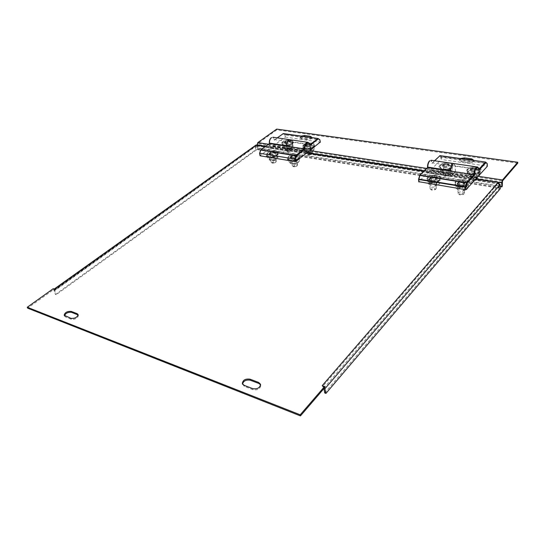 <?xml version="1.0" encoding="UTF-8"?>
<svg xmlns="http://www.w3.org/2000/svg" width="545" height="545" viewBox="0 0 545 545"><rect width="100%" height="100%" fill="white"/><g stroke="black" fill="none" stroke-linecap="round" stroke-linejoin="round"><path stroke-width="0.41" stroke-dasharray="2.73 2.04" d="M430.148 188.781L431.838 189.919L435.83 189.095L436.279 188.243L434.576 187.099C432.028 186.949 430.557 187.507 430.148 188.781L429.855 185.259L431.62 183.44L431.238 178.767L430.7 178.467L429.153 179.959L431 181.165C433.779 181.322 435.394 180.722 435.843 179.353L433.99 178.14L430.7 178.467C431.041 177.595 432.131 177.077 433.977 176.921C435.687 176.914 436.64 177.309 436.852 178.099L435.544 179.455L435.516 178.488C435.101 179.741 433.609 180.3 431.041 180.157L429.337 179.046C429.753 177.786 431.238 177.227 433.8 177.37L435.516 178.488M430.925 180.272C433.704 180.429 435.326 179.83 435.775 178.46L433.915 177.254C431.143 177.098 429.528 177.704 429.079 179.067L430.925 180.272M434.222 175.224C442.792 174.693 441.981 181.342 433.302 181.553C424.623 182.016 425.74 175.408 434.222 175.224M435.591 179.4C435.142 180.647 433.65 181.199 431.115 181.049L429.412 179.932L430.686 178.617C430.884 177.69 431.981 177.125 433.977 176.941C435.687 176.941 436.64 177.329 436.852 178.12L435.837 179.291M431.238 178.767L433.97 177.493L436.361 178.474L436.722 183.154L436.007 184.735C437.649 183.842 437.655 183.066 436.041 182.398L432.165 182.745L431.122 183.931M436.722 183.154L435.707 182.309L434.338 182.159L432.478 182.595L431.62 183.44M437.322 176.9L431.143 177.152L427.661 179.809L430.366 182.241L436.62 181.996L440.088 179.312L437.322 176.9L437.431 180.62L438.78 182.296L440.06 182.929L439.815 179.659L436.511 182.214L436.763 185.491L438.459 184.741L440.06 182.929M435.911 184.142L435.544 179.455L436.361 178.474M434.195 188.447C435.312 188.713 435.591 189.156 435.026 189.776L431.626 190.076C430.945 189.013 431.797 188.475 434.195 188.447M433.806 182.364L434.249 182.527L434.535 186.077L436.007 184.735M464.156 188.781L464.94 187.814L463.856 186.894L460.627 187.112L459.667 188.045L459.381 183.284L458.829 182.977L457.323 184.455L459.319 185.77C462.133 185.947 463.768 185.348 464.224 183.972L462.215 182.65L458.829 182.977C459.128 182.078 460.225 181.546 462.126 181.39C463.945 181.39 464.967 181.819 465.185 182.67L463.884 184.006L464.272 189.422L462.923 190.777L462.623 187.153L462.174 186.996L465.089 186.622L468.509 183.856L465.484 181.356L459.101 181.608L455.668 184.339L458.72 186.874L458.958 190.396L458.91 187.078L459.115 190.43M459.258 184.857C462.078 185.034 463.713 184.435 464.17 183.059L462.16 181.744C459.353 181.574 457.718 182.173 457.269 183.549L459.258 184.857M458.829 183.154L458.829 183.134C458.992 182.166 460.096 181.594 462.126 181.41C463.952 181.417 464.967 181.839 465.185 182.691L463.959 183.992L463.904 183.079C463.482 184.346 461.969 184.898 459.374 184.735L457.528 183.529C457.95 182.262 459.455 181.703 462.051 181.86L463.904 183.079M459.98 194.688L463.972 193.918L464.476 193.025L462.63 191.785C460.055 191.608 458.563 192.167 458.147 193.455L459.98 194.688M458.822 183.106L457.589 184.435L459.428 185.647C462.024 185.811 463.536 185.259 463.959 183.992M458.631 186.86L462.174 186.996M462.269 179.639C471.112 179.107 470.703 185.974 461.731 186.172C452.766 186.635 453.494 179.809 462.269 179.639M459.667 188.045L460.314 187.255L464.19 186.99C465.873 187.684 465.9 188.488 464.265 189.394M459.381 183.284L462.126 181.976L464.674 183.045L463.884 184.006M462.249 193.162C463.461 193.455 463.761 193.931 463.134 194.585L459.66 194.817C458.938 193.727 459.796 193.175 462.249 193.162M478.742 169.883L478.435 169.243L455.089 165.809L453.74 163.555M477.141 177.002L453.345 173.351L450.824 176.464L427.743 172.86L427.573 167.588M275.259 160.516C272.916 160.462 271.546 161.02 271.144 162.192L272.18 162.846L276.097 161.763L276.308 161.177L275.259 160.516M271.56 159.712L270.518 159.058C270.926 157.893 272.302 157.335 274.653 157.382L275.695 158.043C275.286 159.208 273.91 159.767 271.56 159.712M272.847 163.241L272.432 163.112C271.989 162.24 272.813 161.763 274.898 161.681L275.457 162.512L272.847 163.241M275.511 152.546L270.306 153.125L267.166 155.454L269.237 157.233L274.496 156.653L277.623 154.303L275.511 152.546L275.981 155.85L277.991 157.532L277.432 154.623L274.448 156.865L275.014 159.774L276.594 159.12L277.991 157.532M272.827 151.285C280.055 150.345 278.802 155.686 271.526 156.381C264.209 157.294 265.688 151.946 272.827 151.285M294.041 154.651C301.44 153.697 300.452 159.188 292.985 159.896C285.491 160.816 286.718 155.318 294.041 154.651M296.8 155.938L291.473 156.524L288.359 158.922L290.594 160.748L293.333 160.693L295.983 160.162L299.082 157.75L296.8 155.938L297.236 159.297L290.785 161.47L290.369 163.493L293.987 164.1L298.06 162.628L298.401 160.646L297.236 159.297M296.487 164.059C294.116 163.99 292.726 164.549 292.324 165.741L293.442 166.45L297.379 165.394L297.611 164.774L296.487 164.059M292.856 163.262L291.745 162.553C292.147 161.368 293.537 160.809 295.915 160.87L297.039 161.586C296.63 162.771 295.24 163.33 292.856 163.262M294.096 166.845L293.639 166.702C293.169 165.809 293.993 165.326 296.126 165.251L296.718 166.143L294.096 166.845M260.646 150.066L259.665 153.363L260.122 155.57L270.102 148.233L287.597 150.965L290.43 148.356L308.409 151.108M289.974 148.703L307.952 151.462M418.628 179.107L418.826 181.696L427.743 172.86M324.806 387.556L322.422 386.698L497.994 183.488L497.96 182.568M255.421 145.106L255.183 146.237L255.85 146.339L255.925 145.808L54.95 290.09L53.574 289.593L27.632 308.15M242.525 384.055L244.344 386.351L253.05 389.723C257.69 390.343 260.278 388.885 260.803 385.356L260.605 384.845M78.139 314.976L78.425 315.398C77.785 318.212 75.442 319.499 71.381 319.268L65.407 316.952L64.467 315.684M324.663 387.727L322.218 385.628M54.602 289.204L53.962 289.218L53.921 290.471L55.481 294.429L56.169 294.682L54.609 290.723L255.85 146.339L256.566 149.8L56.169 294.682M53.574 289.593L53.226 288.707M54.95 290.09L54.609 290.723M499.022 182.922L498.736 183.972L498.314 183.386L256.204 145.781L256.048 145.011M53.921 290.471L255.183 146.237L255.905 149.691L55.481 294.429M255.905 149.691L256.566 149.8M256.552 144.841L257.199 145.787L256.681 146.155L257.397 149.609L257.908 149.241L257.199 145.787L499.152 183.488L499.281 187.616L257.908 149.241M256.204 145.781L498.736 183.972L498.866 188.1L257.397 149.609M306.746 152.879L265.415 146.462M475.676 179.107L423.99 171.082M499.281 187.616L498.866 188.1M497.994 183.488L499.152 184.428L499.281 188.563L500.283 188.72M500.16 184.585L499.152 184.428L323.819 388.197L322.422 386.698M324.738 392.979L499.281 188.563M323.819 388.197L323.9 388.619M307.789 142.313L309.587 144.384L291.957 141.789L290.11 139.738M290.43 148.356L290.526 148.751L308 151.435M290.022 149.132L308 151.898M309.587 144.384L309.873 144.902M290.526 148.751L292.883 146.966L291.957 141.789M292.883 146.966L310.834 149.684M270.102 148.233L269.25 143.764M287.597 150.965L286.711 146.183L287.576 150.917L289.954 149.119L289.899 148.69L292.863 146.912L310.827 149.643M294.784 160.053L299.396 161.034L298.02 162.669L296.46 163.343L293.987 164.1L290.948 163.834L289.218 162.138L290.785 161.47L292.168 159.849L294.784 160.053M299.082 157.75L295.928 160.38L290.805 160.932L288.673 159.195L291.63 156.912L296.712 156.354L298.878 158.077L295.928 160.38L296.46 163.343M290.594 160.748L291.343 163.895M288.359 158.922L289.218 162.138M291.473 156.524L292.168 159.849M298.953 157.846L299.396 161.034M269.237 157.233L267.472 155.72L270.463 153.499L275.423 152.954L277.507 154.385L274.448 156.865L269.448 157.416L270.027 160.319L272.616 160.523L275.014 159.774M270.306 153.125L271.035 156.388L273.597 156.585L275.981 155.85M267.166 155.454L268.051 158.615L270.027 160.319M271.035 156.388L269.639 157.975L268.051 158.615M272.616 160.523L276.758 158.997L277.071 157.158L273.597 156.585L269.639 157.975L269.135 159.937L272.616 160.523M274.496 156.653L269.271 157.226M476.793 177.391L453.392 173.794L453.345 173.351M476.752 177.425L452.943 173.766M476.752 177.922L452.95 174.25M479.191 175.245L455.457 171.641L455.089 165.809M455.457 171.641L453.392 173.794M450.824 176.464L450.463 171.062M462.923 190.777L466.806 189.401C467.801 188.522 467.862 187.684 466.983 186.881L465.525 185.15L462.521 185.797L468.393 187.541L466.806 189.401L465.151 190.185L464.96 186.84L462.623 187.153M459.462 185.375L457.875 187.214L456.206 187.984L457.943 189.967L457.718 186.349L455.995 184.666L459.265 182.064L459.462 185.375L462.521 185.797L457.875 187.214C456.867 188.086 456.785 188.924 457.643 189.735L457.936 189.953L459.156 188.55M455.668 184.339L456.206 187.984M459.101 181.608L459.265 182.064L465.335 181.826L465.525 185.15M465.484 181.356L465.335 181.826L468.216 184.203L468.393 187.541M468.509 183.856L464.96 186.84L462.283 186.983M462.834 190.777L465.151 190.185M457.718 186.349L458.754 187.03M458.91 187.078L459.326 186.935M430.925 185.743L430.659 182.452L431.047 182.309M430.775 185.709L430.502 182.411L429.583 181.662L429.855 185.259M430.659 182.452L430.836 185.716M429.569 181.758L427.989 180.129L428.261 183.386L429.589 185.075C428.813 184.299 428.935 183.481 429.957 182.643L428.261 183.386M434.535 186.077L436.763 185.491M436.62 181.996L434.249 182.527M434.624 186.077L438.459 184.741C439.474 183.89 439.583 183.072 438.78 182.296L434.535 181.26L437.431 180.62M431.565 180.851L429.957 182.643L434.535 181.26L431.565 180.851L431.299 177.602L427.989 180.129L427.661 179.809M440.088 179.312L436.572 182.003L433.909 182.357M431.143 177.152L431.299 177.602L437.179 177.363L439.904 179.434M291.977 158.445L290.866 157.75C291.275 156.572 292.665 156.013 295.049 156.074L296.173 156.776C295.765 157.948 294.368 158.506 291.977 158.445M291.834 157.641L290.717 156.946C291.125 155.768 292.522 155.209 294.906 155.27L296.03 155.965C295.622 157.144 294.218 157.703 291.834 157.641M291.704 157.743C294.293 157.805 295.806 157.198 296.255 155.931L295.036 155.168C292.454 155.107 290.935 155.713 290.499 156.987L291.704 157.743M291.847 158.547C294.436 158.615 295.955 158.009 296.398 156.735L295.179 155.972C292.597 155.911 291.084 156.517 290.642 157.791L291.847 158.547M270.627 154.978L269.584 154.337C269.993 153.179 271.376 152.62 273.733 152.668L274.775 153.315C274.367 154.473 272.977 155.025 270.627 154.978M270.47 154.187L269.428 153.54C269.836 152.389 271.219 151.83 273.576 151.878L274.625 152.518C274.21 153.676 272.827 154.235 270.47 154.187M270.334 154.283C272.888 154.33 274.394 153.731 274.844 152.477L273.706 151.782C271.158 151.735 269.659 152.334 269.21 153.588L270.334 154.283M270.49 155.073C273.045 155.127 274.544 154.528 274.993 153.268L273.863 152.566C271.308 152.518 269.816 153.125 269.366 154.378L270.49 155.073M446.314 163.057C454.728 162.505 454.108 168.827 445.585 169.073C437.063 169.563 437.976 163.275 446.314 163.057M449.366 164.672L443.296 164.944L439.944 167.485L442.676 169.788L448.808 169.522L452.146 166.947L449.366 164.672L449.223 165.121L451.873 167.295L448.699 169.74L442.86 169.992L440.265 167.805L443.453 165.38L449.223 165.121L449.441 168.337L446.593 168.984L450.797 169.951L449.441 168.337M447.486 174.741C448.59 174.986 448.876 175.408 448.351 175.994L444.965 176.267C444.352 175.272 445.19 174.768 447.486 174.741M445.258 176.11L449.155 175.306L449.57 174.529L447.861 173.433C445.394 173.296 443.957 173.828 443.562 175.02L445.258 176.11M447.622 169.958L449.332 171.048C448.93 172.24 447.486 172.765 445.006 172.629L443.31 171.546C443.712 170.36 445.149 169.829 447.622 169.958M473.993 167.097C482.666 166.545 482.441 173.065 473.625 173.303C464.837 173.794 465.376 167.308 473.993 167.097M477.147 168.759L470.887 169.025L467.583 171.648L470.56 174.025L476.895 173.76L480.186 171.11L477.147 168.759L477.161 172.493L469.681 174.523C468.714 175.347 468.659 176.144 469.518 176.914L473.939 177.936L478.51 176.546C479.471 175.708 479.505 174.911 478.626 174.148L477.161 172.493M472.985 180.456L476.889 179.693L477.352 178.883L475.512 177.697C473.012 177.547 471.561 178.072 471.159 179.271L472.985 180.456M475.335 174.155L477.188 175.34C476.773 176.532 475.315 177.057 472.808 176.907L470.975 175.735C471.377 174.536 472.835 174.012 475.335 174.155M475.131 179.033C476.33 179.305 476.637 179.755 476.051 180.375L473.455 180.879L472.59 180.586C471.943 179.564 472.788 179.046 475.131 179.033M453.692 163.548L455.048 166.232L432.553 162.914L431.906 163.514L439.495 156.068L440.857 157.273L441.034 159.705L441.695 159.556L441.436 156.878L439.938 155.672M479.191 175.19L455.409 171.586L452.847 173.753L429.91 170.224L430.325 169.815L430.38 170.251L441.034 159.705M453.249 173.33L430.325 169.815M290.281 149.139C288.005 149.092 286.67 149.623 286.275 150.727L287.324 151.374L291.139 150.331L291.337 149.786L290.281 149.139M286.752 148.281L285.703 147.641C286.098 146.537 287.433 146.012 289.715 146.053L290.778 146.694C290.376 147.797 289.034 148.322 286.752 148.281M287.964 151.769L287.508 151.633C287.113 150.808 287.917 150.359 289.926 150.277L290.505 151.074L287.964 151.769M290.567 141.312L285.451 141.891L282.446 144.125L284.558 145.794L289.715 145.215L292.713 142.967L290.567 141.312L290.989 144.561L293.033 146.149L292.515 143.287L289.668 145.426L290.192 148.301L291.854 147.572L293.033 146.149M287.923 140.092C295.015 139.152 293.98 144.234 286.834 144.936C279.653 145.842 280.907 140.76 287.923 140.092M308.967 143.165C316.223 142.218 315.453 147.436 308.123 148.151C300.772 149.064 301.773 143.839 308.967 143.165M311.679 144.418L306.447 144.997L303.47 147.293L305.745 149.017L308.429 148.955L311.031 148.431L313.988 146.121L311.679 144.418L312.074 147.722L305.772 149.841L305.432 151.762L309.029 152.314L312.98 150.904L313.246 149.01L312.074 147.722M311.331 152.382C309.029 152.328 307.68 152.859 307.285 153.983L308.416 154.678L312.244 153.656L312.469 153.084L311.331 152.382M307.877 151.53L306.753 150.842C307.148 149.725 308.497 149.194 310.807 149.241L311.944 149.936C311.542 151.054 310.194 151.585 307.877 151.53M309.035 155.08L308.545 154.923C308.116 154.078 308.926 153.622 310.977 153.547L311.59 154.398L309.035 155.08M269.537 143.703C269.155 141.264 269.714 139.363 271.199 137.994C272.786 137.149 273.849 137.871 274.387 140.181L282.93 133.961L284.974 135.296L285.301 137.074L273.065 146.06L272.963 145.672L270.156 148.199L269.4 143.587M272.5 146.012L289.899 148.69M485.52 162.069L486.842 163.309L441.436 156.878L440.857 157.273L486.917 163.561L487.012 166.068L441.695 159.556M285.301 137.074L320.222 142.102M311.44 137.538C310.452 138.539 308.94 138.975 306.896 138.859L301.269 138.055L300.002 137.313L301.119 136.087M460.382 158.513L459.49 159.658L461.54 160.911L468.925 161.96C471.52 162.131 473.183 161.613 473.925 160.414M517.75 163.166L276.826 129.867L257.949 143.376L502.51 180.892M462.296 158.779C460.545 159.126 459.626 159.712 459.544 160.53L461.588 161.79L468.973 162.846C471.847 162.996 473.523 162.403 473.993 161.068L473.557 160.366M311.474 137.483L311.699 137.844C311.236 139.091 309.676 139.69 307.026 139.643L301.405 138.839L300.132 138.089C300.193 137.313 301.133 136.727 302.952 136.345M276.826 129.867L276.683 129.111M502.122 182.296L257.594 144.507L257.949 143.376M426.721 168.405L478.258 176.273M268.481 144.234L309.744 150.536M257.594 144.507L258.303 147.961L502.238 186.424M257.097 144.922L257.799 148.322L258.303 147.961M257.799 148.322L500.221 186.656M274.387 140.181L274.905 139.649L291.984 142.17L290.076 139.731M272.555 146.435L289.954 149.119M272.963 145.672L290.362 148.342M273.065 146.06L290.458 148.737M270.156 148.199L287.576 150.917M317.878 138.464L319.663 139.629L285.001 134.922L319.779 139.854L320.14 142.082M284.974 135.296L285.001 134.922M309.86 144.82L291.984 142.17M292.863 146.912L292.004 142.156M309.662 148.472L314.267 149.357L312.987 150.904L311.454 151.565L309.029 152.314L305.943 152.048L304.274 150.461L305.772 149.841L307.101 148.274L309.662 148.472M313.988 146.121L310.97 148.642L305.936 149.201L303.776 147.559L306.603 145.379L311.59 144.82L313.784 146.442L310.97 148.642L311.454 151.565M305.745 149.017L306.44 152.116M303.47 147.293L304.274 150.461M306.447 144.997L307.101 148.274M313.859 146.217L314.267 149.357M284.558 145.794L282.746 144.384L285.607 142.259L290.471 141.707L292.597 143.056L289.668 145.426L284.756 145.978L285.287 148.846L287.821 149.044L290.192 148.301M285.451 141.891L286.139 145.106L288.646 145.304L290.989 144.561M282.446 144.125L283.277 147.245L285.287 148.846M286.139 145.106L284.797 146.639L283.277 147.245M287.821 149.044L291.698 147.688L292.093 145.822L288.646 145.304L284.797 146.639L284.367 148.513L287.821 149.044M452.847 173.753L452.861 174.237L429.93 170.701L429.91 170.224M453.297 173.78L430.38 170.251M452.861 174.237L450.769 176.41L450.415 171.055M450.769 176.41L427.791 172.82L427.382 167.949M427.791 172.82L429.93 170.701M455.048 166.232L478.748 169.4M455.409 171.586L455.068 166.211M474.211 173.147L480.043 174.747L478.51 176.546L476.923 177.282L473.939 177.936L470.907 177.52L469.518 176.914L468.08 175.238L469.681 174.523L471.214 172.745L474.211 173.147M476.895 173.76L470.737 174.23L467.903 171.968L471.044 169.475L477.011 169.216L479.893 171.464L476.766 173.984L476.923 177.282M470.56 174.025L470.907 177.52M467.583 171.648L468.08 175.238M470.887 169.025L471.214 172.745M480.186 171.11L480.043 174.747M452.146 166.947L452.084 170.524L450.797 169.951C451.601 170.68 451.519 171.457 450.538 172.268L452.084 170.524M448.808 169.522L448.917 172.976L450.136 172.547M443.678 168.589L442.131 170.319L446.593 168.984L443.678 168.589L443.296 164.944M442.676 169.788L443.092 173.221L446.042 173.623L448.917 172.976M440.503 171.014L441.832 172.642C441.048 171.9 441.15 171.13 442.131 170.319L440.503 171.014L439.944 167.485M442.765 173.174L441.832 172.642L446.042 173.623L450.102 172.567M442.56 173.092L443.092 173.221M472.386 170.769C475.117 170.919 476.705 170.353 477.154 169.073L475.145 167.812C472.413 167.662 470.832 168.228 470.39 169.515L472.386 170.769M472.433 171.668C475.158 171.818 476.746 171.253 477.195 169.965L475.185 168.705C472.461 168.555 470.88 169.12 470.437 170.408L472.433 171.668M475.077 168.814L476.93 169.986C476.521 171.171 475.056 171.695 472.535 171.552L470.696 170.387C471.105 169.202 472.563 168.678 475.077 168.814M475.036 167.921L476.889 169.086C476.48 170.272 475.008 170.796 472.495 170.653L470.648 169.495C471.057 168.31 472.522 167.785 475.036 167.921M444.461 166.607C447.159 166.743 448.726 166.171 449.169 164.897L447.309 163.732C444.618 163.602 443.051 164.174 442.615 165.448L444.461 166.607M444.529 167.485C447.22 167.622 448.787 167.049 449.23 165.775L447.37 164.61C444.679 164.474 443.119 165.046 442.683 166.327L444.529 167.485M447.261 164.719L448.978 165.796C448.569 166.974 447.125 167.499 444.638 167.376L442.928 166.307C443.337 165.121 444.774 164.597 447.261 164.719M447.2 163.841L448.917 164.917C448.508 166.096 447.064 166.62 444.577 166.491L442.867 165.428C443.269 164.249 444.713 163.718 447.2 163.841M307.073 146.782L305.943 146.101C306.338 144.99 307.7 144.459 310.01 144.507L311.154 145.195C310.752 146.298 309.39 146.83 307.073 146.782M306.937 145.985L305.806 145.304C306.208 144.2 307.564 143.669 309.88 143.716L311.018 144.398C310.616 145.508 309.26 146.033 306.937 145.985M306.815 146.08C309.328 146.135 310.8 145.563 311.236 144.364L310.003 143.621C307.489 143.573 306.024 144.146 305.588 145.345L306.815 146.08M306.951 146.877C309.465 146.932 310.936 146.353 311.365 145.154L310.132 144.411C307.625 144.364 306.154 144.936 305.725 146.135L306.951 146.877M285.893 143.608L284.837 142.981C285.233 141.884 286.581 141.359 288.864 141.393L289.926 142.027C289.524 143.117 288.182 143.648 285.893 143.608M285.743 142.831L284.688 142.197C285.09 141.107 286.438 140.583 288.721 140.617L289.783 141.25C289.381 142.34 288.039 142.865 285.743 142.831M285.621 142.919C288.101 142.96 289.565 142.388 290.001 141.209L288.843 140.521C286.37 140.487 284.912 141.06 284.476 142.238L285.621 142.919M285.764 143.703C288.244 143.744 289.702 143.172 290.138 141.993L288.986 141.305C286.513 141.264 285.055 141.836 284.626 143.022L285.764 143.703M434.31 176.11C443.133 175.558 442.302 182.418 433.37 182.63C424.432 183.106 425.584 176.287 434.31 176.11M462.337 180.538C471.432 179.986 471.023 187.071 461.779 187.269C452.554 187.746 453.311 180.702 462.337 180.538M477.168 166.968L478.435 169.243M273.018 152.075C280.45 151.108 279.169 156.619 271.676 157.335C264.148 158.268 265.674 152.75 273.018 152.075M294.218 155.454C301.828 154.473 300.82 160.141 293.135 160.864C285.416 161.811 286.684 156.136 294.218 155.454M244.344 386.351L244.071 385.301M253.05 389.723L252.785 388.674M71.381 319.268L71.02 318.348M65.407 316.952L65.046 316.032M260.653 150.168L269.25 143.914M419.664 175.429L427.341 167.989M446.396 163.929C455.048 163.364 454.414 169.883 445.64 170.129C436.872 170.633 437.819 164.147 446.396 163.929M474.048 167.989C482.965 167.417 482.741 174.148 473.673 174.386C464.626 174.884 465.185 168.194 474.048 167.989M429.392 161.17C430.782 160.135 431.62 160.918 431.906 163.514M434.719 160.789L432.553 162.914L431.061 160.257M288.094 140.876C295.39 139.908 294.334 145.147 286.977 145.876C279.585 146.803 280.873 141.557 288.094 140.876M309.124 143.962C316.591 142.988 315.8 148.369 308.259 149.098C300.69 150.038 301.726 144.65 309.124 143.962M265.756 146.217L307.08 152.62M424.289 170.783L475.962 178.794M461.588 161.79L461.54 160.911M468.973 162.846L468.925 161.96M307.026 139.643L306.896 138.859M301.405 138.839L301.269 138.055M285.124 134.738L283.4 133.607L282.93 133.818M277.344 137.878L274.905 139.649L272.922 137.231M435.843 179.353L435.775 178.46M433.357 182.636C446.955 180.32 439.931 174.386 434.242 175.156C426.34 174.993 422.538 182.643 433.357 182.636M435.026 189.776L435.83 189.095M436.279 188.243L436 184.687M464.224 183.972L464.17 183.059M464.476 193.025L464.272 189.422M461.772 187.282C470.853 186.165 470.022 182.248 468.945 181.478C467.556 180.129 465.335 179.496 462.283 179.571C459.026 179.761 456.656 180.64 455.164 182.2C453.733 183.154 454.08 187.235 461.772 187.282M464.674 183.045L464.94 187.814M463.134 194.585L463.972 193.918M271.144 162.192L270.518 159.058M272.432 163.112L271.553 162.655M271.669 157.335C283.305 154.61 277.534 150.195 272.861 151.238C264.836 153.288 267.759 153.424 266.198 154.623C265.47 156.347 267.295 157.253 271.669 157.335M293.128 160.864C300.949 159.46 300.37 156.027 299.3 155.57C298.17 154.685 296.425 154.364 294.068 154.603C287.31 156.047 287.794 157.28 287.304 158.765C287.508 160.319 289.443 161.02 293.128 160.864M292.324 165.741L291.745 162.553M293.639 166.702L292.76 166.239M54.629 290.097L255.925 145.808M265.701 146.258L307.026 152.661M424.242 170.83L475.914 178.842M256.429 145.692L498.314 183.386M242.593 384.6L242.321 383.557M260.803 385.356L260.544 384.307M78.425 315.398L78.071 314.479M64.542 316.182L64.181 315.269M296.718 166.143L297.379 165.394M297.611 164.774L297.039 161.586M295.969 160.169L290.635 160.748M288.605 159.051L290.689 160.761M267.411 155.591L269.332 157.246M275.457 162.512L276.097 161.763M276.308 161.177L275.695 158.043M459.66 194.817L458.754 194.272M455.92 184.489L457.752 186.261M468.298 183.985L465.028 186.628M458.679 186.86L459.203 186.915M458.147 193.455L457.923 189.858M457.589 184.435L457.528 183.529M457.323 184.455L457.269 183.549M429.412 179.932L429.337 179.046M431.626 190.076L430.727 189.544M427.914 179.966L429.583 181.662M430.421 182.241L430.925 182.296M429.153 179.959L429.079 179.067M290.866 157.75L290.717 156.946M296.398 156.735L296.255 155.931M290.642 157.791L290.499 156.987M296.173 156.776L296.03 155.965M269.584 154.337L269.428 153.54M274.993 153.268L274.844 152.477M269.366 154.378L269.21 153.588M274.775 153.315L274.625 152.518M445.633 170.135C454.734 168.848 453.426 165.401 452.561 164.672C451.267 163.459 449.189 162.907 446.335 162.996C438.854 162.88 434.644 170.026 445.633 170.135M448.351 175.994L449.155 175.306M449.57 174.529L449.332 171.048M473.666 174.393C482.666 173.242 481.603 169.543 480.581 168.807C479.184 167.54 476.991 166.947 474 167.036C470.839 167.233 468.536 168.071 467.092 169.549C465.839 170.476 465.716 174.257 473.666 174.393M477.352 178.883L477.188 175.34M476.051 180.375L476.889 179.693M286.275 150.727L285.703 147.641M287.508 151.633L286.65 151.163M286.97 145.876C294.865 144.398 293.823 141.169 292.829 140.814L287.951 140.045C281.37 141.468 281.928 142.572 281.424 143.948C281.527 145.392 283.373 146.033 286.97 145.876M308.252 149.105C316.066 147.681 315.173 144.364 314.111 143.962L308.988 143.117C302.523 144.48 302.952 145.638 302.448 147.027C302.489 148.533 304.423 149.228 308.252 149.105M307.285 153.983L306.753 150.842M308.545 154.923L307.68 154.453M459.544 160.53L459.49 159.658M473.993 161.068L473.952 160.182M311.699 137.844L311.57 137.067M300.132 138.089L300.002 137.313M277.241 137.865L274.687 139.724M311.59 154.398L312.244 153.656M312.469 153.084L311.944 149.936M311.018 148.431L305.779 149.01M303.701 147.416L305.82 149.023M282.671 144.248L284.64 145.808M289.702 145.222L284.585 145.794M290.505 151.074L291.139 150.331M291.337 149.786L290.778 146.694M434.522 160.761L432.165 163.071M472.59 180.586L471.691 180.02M471.159 179.271L470.975 175.735M476.861 173.76L470.601 174.019M467.821 171.784L470.642 174.032M479.981 171.246L476.841 173.766M443.562 175.02L443.31 171.546M444.965 176.267L444.073 175.722M451.962 167.07L448.767 169.529L442.717 169.788M440.19 167.635L442.765 169.802M477.195 169.965L477.154 169.073M476.93 169.986L476.889 169.086M470.696 170.387L470.648 169.495M470.437 170.408L470.39 169.515M449.23 165.775L449.169 164.897M448.978 165.796L448.917 164.917M442.928 166.307L442.867 165.428M442.683 166.327L442.615 165.448M305.943 146.101L305.806 145.304M311.365 145.154L311.236 144.364M305.725 146.135L305.588 145.345M311.154 145.195L311.018 144.398M284.837 142.981L284.688 142.197M290.138 141.993L290.001 141.209M284.626 143.022L284.476 142.238M289.926 142.027L289.783 141.25"/><path stroke-width="0.82" d="M478.769 170.449C478.578 167.771 477.822 166.981 476.514 168.071C475.226 169.781 474.613 172.056 474.675 174.904L467.14 183.093L465.866 187.623L465.982 189.742L479.191 175.245L478.742 169.883M260.653 150.168L260.919 149.827L295.949 155.4L304.423 148.853C304.212 146.203 304.866 144.166 306.372 142.749L307.789 142.313L290.11 139.738C287.76 140.154 286.636 142.293 286.738 146.162L305.111 149.119L296.391 155.87L295.383 159.167L295.792 161.443L295.165 161.586L294.756 159.31L295.949 155.4L296.391 155.87L260.755 150.079L259.767 153.274L295.383 159.167L259.767 153.274L260.203 155.822L295.165 161.586M308 151.435L308.497 151.51L308.409 151.108L307.952 151.462L308 151.898L295.792 161.443M54.193 289.054L256.048 145.011L54.602 289.204L53.226 288.707L27.25 307.257L300.213 414.806L324.609 386.487L322.218 385.628L497.96 182.568L500.16 184.585L500.283 188.72L325.924 393.415L324.738 392.979L323.9 388.619M465.982 189.742L418.826 181.696M71.184 311.406L77.165 313.675L78.071 314.479C77.431 317.285 75.081 318.58 71.02 318.348L64.181 315.269C64.821 312.483 67.158 311.195 71.184 311.406L71.538 312.326L78.139 314.976M250.019 379.17C245.4 378.584 242.832 380.049 242.321 383.557L244.071 385.301L252.785 388.674C257.431 389.294 260.013 387.836 260.544 384.307L258.705 382.461L250.019 379.17L250.278 380.212C246.142 379.552 243.56 380.832 242.525 384.055M27.25 307.257L27.632 308.15L300.452 415.889L324.806 387.556L324.609 386.487M260.605 384.845L258.964 383.51L250.278 380.212M64.467 315.684C65.734 313.096 68.091 311.978 71.538 312.326M300.452 415.889L300.213 414.806M265.415 146.462L256.048 145.011L265.701 146.258M499.022 182.922L498.505 182.343L475.676 179.107M325.924 393.415L324.663 387.727M309.826 144.868L309.867 145.433C309.376 143.062 308.361 142.32 306.808 143.212C305.343 144.636 304.778 146.605 305.111 149.119M309.873 144.902L309.867 145.433M308.497 151.51L310.834 149.684L310.091 145.263M286.738 146.162L269.523 143.573L260.742 149.861L259.59 153.281L260.033 155.713M474.675 174.904L450.483 171.041C450.695 166.634 451.778 164.14 453.74 163.555L477.168 166.968C477.883 166.736 478.428 167.799 478.81 170.149M477.188 177.452L476.793 177.391M478.966 170.244L478.796 169.883M465.396 186.683L466.472 182.854L419.923 175.442L418.86 179.121L465.396 186.683L465.696 187.139L418.819 179.509L419.044 182.003M465.866 187.623L465.696 187.139M429.392 161.17C428.084 162.737 427.478 164.876 427.573 167.588L427.525 167.615C427.416 164.801 428.077 162.553 429.494 160.884L429.814 160.789C428.534 162.246 427.845 164.358 427.764 167.111L427.457 167.683L450.483 171.041M269.366 143.594L269.489 143.124L286.616 145.719C286.697 142.034 287.835 140.038 290.042 139.724L290.076 139.731M487.278 166.171L487.203 163.691M479.191 175.19L487.291 166.368M478.258 176.273L502.483 179.973L517.736 162.267L276.683 129.111L257.792 142.606L268.481 144.234M320.222 142.102L310.882 149.65L309.86 144.82M301.119 136.087L304.648 135.514L310.262 136.298L311.57 137.067L311.44 137.538M473.925 160.414L471.847 158.895L464.483 157.866L460.382 158.513M500.221 186.656L501.822 186.915L502.238 186.424L502.51 180.892L517.75 163.166L517.736 162.267M473.557 160.366L471.888 159.774L462.296 158.779M302.952 136.345L311.474 137.483M502.483 179.973L501.707 182.779L501.822 186.915M257.097 144.922L257.792 142.606M269.489 143.124C269.387 140.699 270.048 138.873 271.471 137.647L271.287 137.687C269.727 139.084 269.094 141.046 269.394 143.567L269.428 143.553M286.704 146.183L286.616 145.719M427.764 167.111L450.381 170.537C450.722 166.334 451.812 164.004 453.644 163.541L453.692 163.548M450.415 171.055L450.381 170.537M479.239 175.197L478.789 169.795M427.757 167.615L420.079 175.143L466.622 182.548L467.14 183.093L466.622 182.548L473.946 174.604C473.993 171.593 474.681 169.236 476.003 167.54L477.168 166.968M423.99 171.082L306.746 152.879M325.011 388.626L500.16 184.585M258.964 383.51L258.705 382.461M77.513 314.594L77.165 313.675M260.646 150.066L269.339 143.608M427.437 167.703L419.752 175.231L418.628 179.107M418.771 181.819L418.56 179.141L418.819 179.509L419.664 175.429M309.744 150.536L426.721 168.405M257.083 144.875L265.756 146.217M307.08 152.62L424.289 170.783M475.962 178.794L501.707 182.779M464.538 158.745L464.483 157.866M471.888 159.774L471.847 158.895M310.391 137.081L310.262 136.298M304.778 136.291L304.648 135.514M282.93 133.818L317.878 138.464M309.826 144.677L318.137 138.525L318.246 138.948L310.139 145.222M319.663 139.629L317.817 138.498L283.202 133.62L277.344 137.878M320.262 142.32L319.922 139.902M485.52 162.069L440.026 155.645L434.522 160.761M487.332 166.266L487.23 163.752L485.575 162.056L439.91 155.693L434.719 160.789M479.007 170.197L485.97 162.628L485.466 162.11L478.748 169.4M307.026 152.661L424.242 170.83M475.914 178.842L498.505 182.343M309.901 145.052C309.846 143.764 309.138 142.851 307.789 142.313M320.331 142.197L319.792 139.677L317.946 138.457L283.332 133.58L277.241 137.865M272.922 137.231L290.042 139.724M487.087 163.425L485.575 162.056L439.597 155.788M453.644 163.541L431.061 160.257"/></g></svg>
